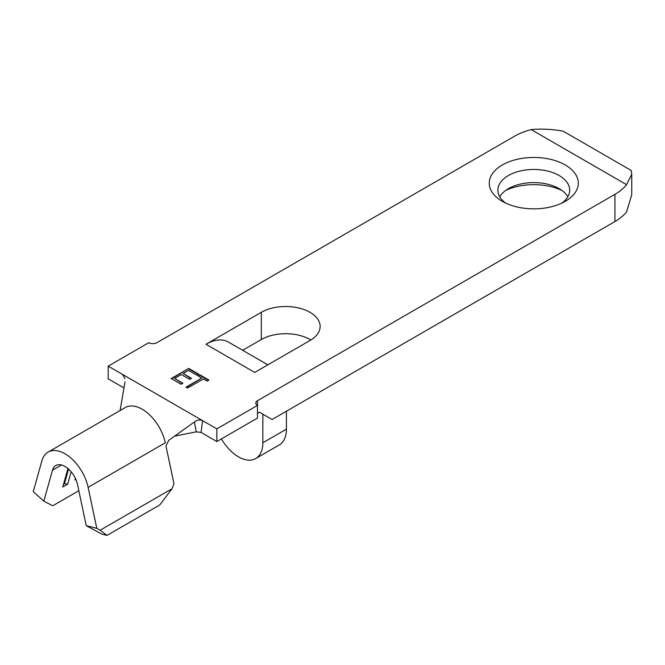<?xml version="1.0" encoding="UTF-8"?>
<svg xmlns="http://www.w3.org/2000/svg" width="665" height="665" viewBox="0 0 665 665"><rect width="100%" height="100%" fill="white"/><g stroke="black" fill="none" stroke-linecap="round" stroke-linejoin="round"><path stroke-width="1" d="M65.02 453.796A33.89 19.568 -120 0 0 48.08 452.117A33.89 19.568 -120 0 0 41.937 460.704L33.25 491.668L43.815 501.169L52.502 470.205A18.379 10.615 60 0 1 55.835 465.55A18.379 10.615 60 0 1 65.02 466.456A18.379 10.615 60 0 1 77.547 484.66L86.234 525.658L96.799 528.351L88.113 487.362A33.89 19.568 -120 0 0 65.02 453.796M48.08 452.117L125.253 407.554A33.89 19.568 60 0 1 142.202 409.233A33.89 19.568 60 0 1 165.286 442.799L88.113 487.362M499.731 196.757A35.902 20.731 180 0 1 508.401 188.669A35.902 20.731 180 0 1 559.174 188.669L559.174 188.669A35.902 20.731 180 0 1 567.844 196.757M561.892 190.431A44.522 25.702 0 0 0 505.683 190.431M502.308 201.329L502.308 201.329A44.522 25.702 180 0 1 502.308 164.978A44.522 25.702 180 0 1 565.267 164.978A44.522 25.702 180 0 1 565.267 201.329A44.522 25.702 180 0 1 502.308 201.329M561.892 203.091A35.902 20.731 0 0 0 569.689 190.19A35.902 20.731 0 0 0 559.174 175.535A35.902 20.731 0 0 0 520.047 171.038A35.902 20.731 0 0 0 497.877 190.19A35.902 20.731 0 0 0 505.683 203.091M186.034 387.121L201.786 378.036L197.962 375.825L199.766 374.786L208.985 380.114L207.189 381.153L203.365 378.942L187.613 388.036L186.034 387.121M216.84 428.875L216.84 441.543L257.463 418.086L257.463 405.426A5.744 3.317 180 0 1 255.784 403.081A5.744 3.317 180 0 1 257.463 400.737L257.463 405.426L216.84 428.875L108.187 366.141L148.802 342.691A5.744 3.317 180 0 0 156.932 342.691L514.386 136.308A57.448 33.167 0 0 1 531.177 129.584L626.571 184.662A57.448 33.167 0 0 1 614.926 194.355L614.926 221.561A57.448 33.167 0 0 0 626.571 211.869L631.75 194.762L631.75 174.255L626.571 184.662M257.463 400.737L614.926 194.355M242.659 350.297L261.303 339.532L261.303 312.334L205.975 344.271A44.804 25.869 -60 0 1 228.378 342.051L267.845 364.836M261.303 312.334A34.464 19.9 180 0 1 310.048 312.334A34.464 19.9 180 0 1 320.139 326.399A34.464 19.9 180 0 1 310.048 340.472L254.72 372.417L205.975 344.271M181.088 384.27L171.188 378.551L188.735 368.418L198.636 374.137L196.84 375.176L188.511 370.363L183.108 373.489L191.437 378.294L189.633 379.333L181.312 374.528L174.562 378.418L182.883 383.231L181.088 384.27M96.799 528.351L100.207 530.205L106.974 535.416L101.695 534.062L86.234 525.658M194.396 421.959C197.231 419.923 199.957 419.482 202.584 420.637L201.054 432.425L196.25 431.843L194.396 421.959L168.76 440.321L165.942 445.891L173.981 483.796L172.011 488.75L159.783 504.926L106.974 535.416M216.84 441.543L201.054 432.425M123.973 387.919L108.187 378.809L108.187 366.141M257.463 413.397L259.491 412.225L272.085 419.499L614.926 221.561M310.829 340.006A34.464 19.9 0 0 0 310.048 339.532A34.464 19.9 0 0 0 261.303 339.532M531.177 129.584C541.393 128.653 552.041 129.176 563.13 131.155L631.176 170.431L631.75 174.255M286.407 429.166A34.464 19.9 60 0 1 279.267 444.952L255.709 458.551A34.464 19.9 -120 0 0 262.85 442.774L286.407 429.166L286.407 411.228M221.395 438.917A34.464 19.9 -120 0 0 238.477 456.847A34.464 19.9 -120 0 0 255.709 458.551M262.85 414.162L262.85 442.774M120.082 410.546L125.012 381.901M122.443 374.378L125.078 378.634M174.571 436.157L196.25 431.843M43.815 501.169L52.726 505.791L78.827 490.72M71.13 471.743L67.655 484.145L62.776 486.955L67.946 468.534M75.852 479.415L74.962 479.922L75.394 478.401M100.207 530.205L172.011 488.75M68.562 469.066L64.463 483.671L67.655 484.145M63.549 484.203L64.463 483.671M186.441 387.363L201.786 378.036M198.369 376.058L199.766 374.786M199.766 375.251L208.577 380.347M171.595 378.784L188.735 368.418M188.735 368.884L198.228 374.37M191.03 378.526L183.108 373.489M182.476 383.464L174.562 378.418M52.502 470.205L61.529 464.993"/></g></svg>

